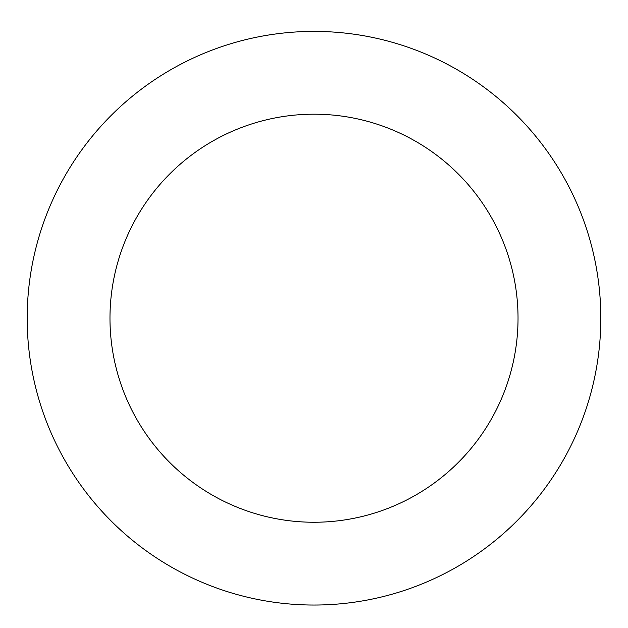 <?xml version="1.0" encoding="UTF-8"?>
<svg xmlns="http://www.w3.org/2000/svg" width="628" height="628" viewBox="0 0 628 628"><rect width="100%" height="100%" fill="white"/><g stroke="black" fill="none" stroke-linecap="round" stroke-linejoin="round"><path stroke-width="0.94" d="M393.364 42.602A286.823 286.823 0 0 0 35.623 387.303A286.823 286.823 0 0 0 513.013 524.765A286.823 286.823 0 0 0 393.364 42.602M370.457 122.162A204.022 204.022 0 0 0 115.984 367.356A204.022 204.022 0 0 0 455.567 465.144A204.022 204.022 0 0 0 370.457 122.162"/></g></svg>

